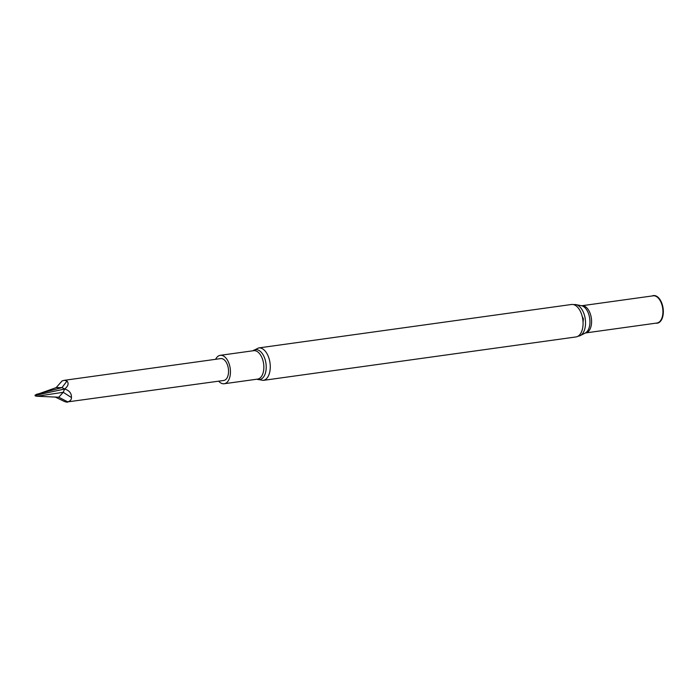 <?xml version="1.0" encoding="UTF-8"?>
<svg xmlns="http://www.w3.org/2000/svg" width="698" height="698" viewBox="0 0 698 698"><rect width="100%" height="100%" fill="white"/><g stroke="black" fill="none" stroke-linecap="round" stroke-linejoin="round"><path stroke-width="1.05" d="M263.146 380.393A16.386 9.196 82.1 0 0 270.004 362.899A16.386 9.196 82.1 0 0 258.635 347.936L571.444 304.494A16.386 9.196 82.1 0 1 582.804 319.457A16.386 9.196 82.1 0 1 575.955 336.951L263.146 380.393L256.812 379.215M573.712 304.668A15.923 8.943 82.1 0 1 575.955 304.625A15.923 8.943 82.1 0 1 585.264 319.117A15.923 8.943 82.1 0 1 580.256 335.598A15.923 8.943 82.1 0 1 578.084 336.166M653.171 295.821A13.733 7.713 82.1 0 1 662.699 308.368A13.733 7.713 82.1 0 1 656.949 323.026L585.613 332.937A13.733 7.713 82.1 0 0 591.354 318.271A13.733 7.713 82.1 0 0 581.835 305.733L653.171 295.821M652.141 295.961A13.943 7.826 82.1 0 1 663.1 308.307A13.943 7.826 82.1 0 1 655.919 323.174M215.621 359.304A14.344 8.053 82.1 0 1 220.254 355.326A14.344 8.053 82.1 0 1 230.209 368.431A14.344 8.053 82.1 0 1 224.206 383.743A14.344 8.053 82.1 0 1 218.657 381.178M64.425 380.297L220.708 358.598A11.046 6.203 82.1 0 1 227.897 366.337A11.046 6.203 82.1 0 1 223.753 380.471L67.776 401.874C70.341 401.01 71.562 399.57 71.432 397.546C71.65 393.384 69.407 390.54 64.687 388.995C68.221 386.107 68.997 383.446 67.008 381.038L64.425 380.297L62.148 380.881L56.154 387.617L35.031 395.129L35.24 395.906L36.898 396.255L58.728 397.223A396.054 166.36 153.8 0 0 63.23 392.302A396.359 256.724 136.9 0 0 64.626 389.013L64.687 388.995M58.728 397.223L67.776 401.874C67.889 402.388 66.772 402.266 64.425 401.498L55.055 396.926M35.24 395.906L35.031 395.129M36.392 394.361L61.965 387.617A396.359 146.362 -172.3 0 1 64.626 389.013L35.38 395.382M71.432 397.546L63.23 392.302L36.898 396.255M61.965 387.617L67.008 381.038M61.974 387.617A396.054 31.41 -4.8 0 0 56.154 387.617M575.955 304.625L581.504 305.724A14.039 7.879 82.1 0 1 589.714 318.497A14.039 7.879 82.1 0 1 585.299 333.025L580.256 335.598M252.99 350.78A15.094 8.472 82.1 0 1 265.964 363.457A15.094 8.472 82.1 0 1 256.934 379.197M220.254 355.326L253.671 350.684A14.344 8.053 82.1 0 1 263.617 363.789A14.344 8.053 82.1 0 1 257.614 379.101L224.206 383.743M582.245 316.517L583.38 318.768L583.066 322.441M258.635 347.936L252.859 350.797"/></g></svg>
